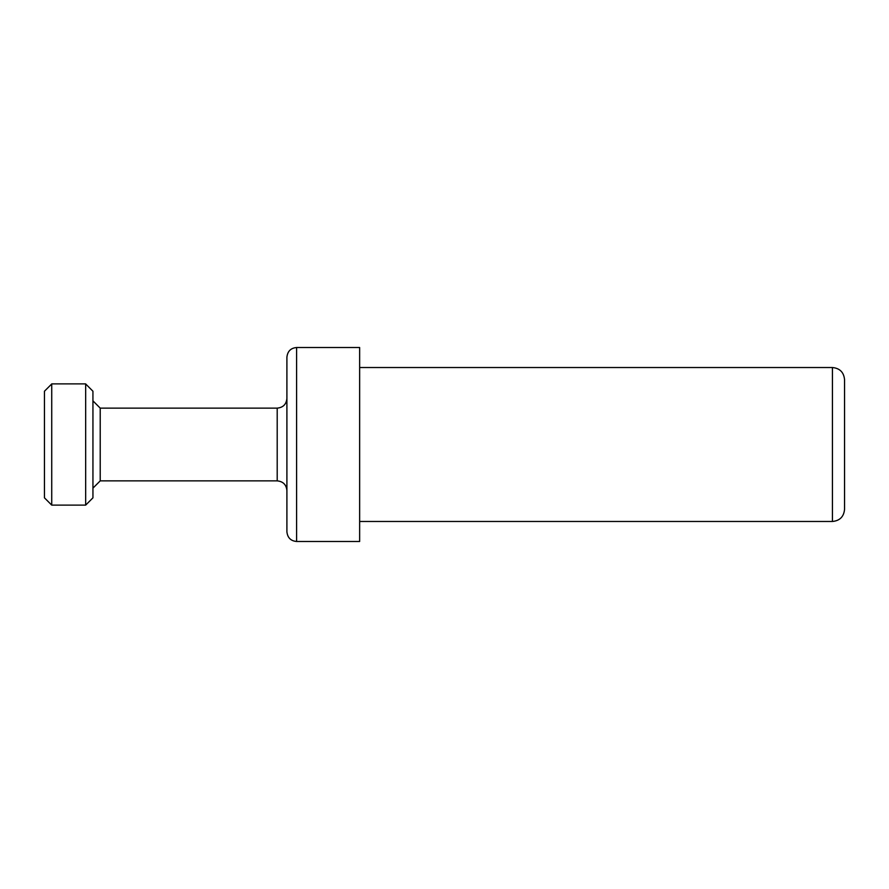 <?xml version="1.0" encoding="UTF-8"?>
<svg xmlns="http://www.w3.org/2000/svg" width="889" height="889" viewBox="0 0 889 889"><rect width="100%" height="100%" fill="white"/><g stroke="black" fill="none" stroke-linecap="round" stroke-linejoin="round"><path stroke-width="1.33" d="M49.951 503.341L44.45 497.829L51.729 505.119L51.729 383.959L44.45 391.238L44.45 497.829L44.45 391.238M85.666 505.119L92.945 497.84L92.934 391.227L85.666 383.959L85.666 505.119L51.729 505.119M100.213 408.129L92.945 400.861L92.945 488.139L100.213 480.871L100.213 408.129L277.201 408.129L277.201 480.871C283.102 481.438 286.325 484.672 286.903 490.561M844.55 444.5L844.55 379.647C843.828 372.28 839.794 368.235 832.426 367.524L832.426 521.476C839.794 520.765 843.828 516.72 844.55 509.353L844.55 444.5M286.903 444.5L286.903 531.789C287.536 537.723 290.77 540.957 296.604 541.479L296.604 347.521C290.77 348.043 287.536 351.277 286.903 357.211L286.903 444.5M296.604 347.521L359.645 347.521L359.645 541.479L296.604 541.479M85.666 383.881L51.729 383.881M92.934 497.829L87.466 503.318M359.645 521.476L832.426 521.476M359.645 367.524L832.426 367.524M277.201 408.129C283.102 407.562 286.325 404.328 286.903 398.439M100.213 480.871L277.201 480.871"/></g></svg>
